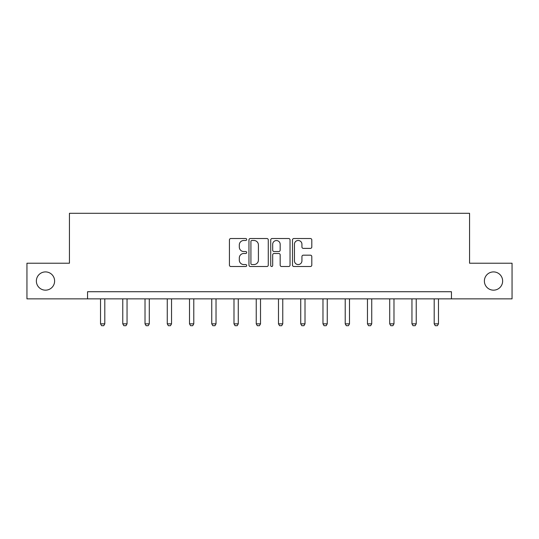 <?xml version="1.0" encoding="UTF-8"?>
<svg xmlns="http://www.w3.org/2000/svg" width="539" height="539" viewBox="0 0 539 539"><rect width="100%" height="100%" fill="white"/><g stroke="black" fill="none" stroke-linecap="round" stroke-linejoin="round"><path stroke-width="0.81" d="M246.687 239.498A0.977 0.977 0 0 0 245.703 238.521L230.833 238.521A1.401 1.401 0 0 0 229.432 239.922L229.432 265.114A1.401 1.401 0 0 0 230.833 266.515L245.703 266.515A0.977 0.977 0 0 0 246.687 265.532A0.977 0.977 0 0 0 245.703 264.555L243.783 264.555A4.48 4.48 0 0 1 239.303 260.074L239.303 257.979A4.48 4.48 0 0 1 243.783 253.498L245.703 253.498A0.977 0.977 0 0 0 246.687 252.515A0.977 0.977 0 0 0 245.703 251.538L243.783 251.538A4.48 4.48 0 0 1 239.303 247.057L239.303 244.962A4.48 4.48 0 0 1 243.783 240.482L245.703 240.482A0.977 0.977 0 0 0 246.687 239.498M484.386 281.035A9.123 9.123 0 0 0 493.515 290.164A9.123 9.123 0 0 0 502.638 281.035A9.123 9.123 0 0 0 493.515 271.912A9.123 9.123 0 0 0 484.386 281.035M36.362 281.035A9.123 9.123 0 0 0 45.485 290.164A9.123 9.123 0 0 0 54.614 281.035A9.123 9.123 0 0 0 45.485 271.912A9.123 9.123 0 0 0 36.362 281.035M310.403 248.391A1.401 1.401 0 0 0 311.805 246.99L311.805 239.922A1.401 1.401 0 0 0 310.403 238.521L293.89 238.521A1.401 1.401 0 0 0 292.488 239.922L292.488 265.114A1.401 1.401 0 0 0 293.89 266.515L310.403 266.515A1.401 1.401 0 0 0 311.805 265.114L311.805 256.577A1.401 1.401 0 0 0 310.403 255.176L303.336 255.176A1.401 1.401 0 0 0 301.934 256.577L301.934 260.809A3.746 3.746 0 0 1 298.195 264.555A3.746 3.746 0 0 1 294.449 260.809L294.449 244.228A3.746 3.746 0 0 1 298.195 240.482A3.746 3.746 0 0 1 301.934 244.228L301.934 246.99A1.401 1.401 0 0 0 303.336 248.391L310.403 248.391M87.554 298.862L26.95 298.862L26.95 263.214L69.443 263.214L69.443 213.303L469.557 213.303L469.557 263.214L512.05 263.214L512.05 298.862L451.446 298.862L451.446 291.727L87.554 291.727L87.554 298.862L451.446 298.862M268.274 239.922A1.401 1.401 0 0 0 266.872 238.521L250.359 238.521A1.401 1.401 0 0 0 248.957 239.922L248.957 265.114A1.401 1.401 0 0 0 250.359 266.515L266.872 266.515A1.401 1.401 0 0 0 268.274 265.114L268.274 239.922M272.128 238.521L288.641 238.521A1.401 1.401 0 0 1 290.043 239.922L290.043 265.114A1.401 1.401 0 0 1 288.641 266.515L281.574 266.515A1.401 1.401 0 0 1 280.172 265.114L280.172 254.9A1.401 1.401 0 0 0 278.771 253.498L274.082 253.498A1.401 1.401 0 0 0 272.687 254.9L272.687 265.532A0.977 0.977 0 0 1 271.703 266.515A0.977 0.977 0 0 1 270.726 265.532L270.726 239.922A1.401 1.401 0 0 1 272.128 238.521M251.902 240.482A0.977 0.977 0 0 0 250.918 241.459L250.918 263.578A0.977 0.977 0 0 0 251.902 264.555L253.93 264.555A4.48 4.48 0 0 0 258.41 260.074L258.41 244.962A4.48 4.48 0 0 0 253.93 240.482L251.902 240.482M280.172 244.295A3.746 3.746 0 0 0 276.426 240.549A3.746 3.746 0 0 0 272.687 244.295L272.687 250.136A1.401 1.401 0 0 0 274.082 251.538L278.771 251.538A1.401 1.401 0 0 0 280.172 250.136L280.172 244.295M100.53 298.862L100.53 323.845L104.809 323.845L104.809 298.862M104.809 323.845L103.737 325.697L101.595 325.697L100.53 323.845M122.771 298.862L122.771 323.845L127.049 323.845L127.049 298.862M127.049 323.845L125.978 325.697L123.842 325.697L122.771 323.845M145.018 298.862L145.018 323.845L149.296 323.845L149.296 298.862M149.296 323.845L148.225 325.697L146.089 325.697L145.018 323.845M167.258 298.862L167.258 323.845L171.537 323.845L171.537 298.862M171.537 323.845L170.472 325.697L168.33 325.697L167.258 323.845M189.506 298.862L189.506 323.845L193.784 323.845L193.784 298.862M193.784 323.845L192.713 325.697L190.577 325.697L189.506 323.845M211.753 298.862L211.753 323.845L216.024 323.845L216.024 298.862M216.024 323.845L214.96 325.697L212.817 325.697L211.753 323.845M233.993 298.862L233.993 323.845L238.272 323.845L238.272 298.862M238.272 323.845L237.2 325.697L235.065 325.697L233.993 323.845M256.241 298.862L256.241 323.845L260.519 323.845L260.519 298.862M260.519 323.845L259.448 325.697L257.305 325.697L256.241 323.845M278.481 298.862L278.481 323.845L282.759 323.845L282.759 298.862M282.759 323.845L281.695 325.697L279.552 325.697L278.481 323.845M300.728 298.862L300.728 323.845L305.007 323.845L305.007 298.862M305.007 323.845L303.935 325.697L301.8 325.697L300.728 323.845M322.976 298.862L322.976 323.845L327.247 323.845L327.247 298.862M327.247 323.845L326.183 325.697L324.04 325.697L322.976 323.845M345.216 298.862L345.216 323.845L349.494 323.845L349.494 298.862M349.494 323.845L348.423 325.697L346.287 325.697L345.216 323.845M367.463 298.862L367.463 323.845L371.742 323.845L371.742 298.862M371.742 323.845L370.67 325.697L368.528 325.697L367.463 323.845M389.704 298.862L389.704 323.845L393.982 323.845L393.982 298.862M393.982 323.845L392.911 325.697L390.775 325.697L389.704 323.845M411.951 298.862L411.951 323.845L416.229 323.845L416.229 298.862M416.229 323.845L415.158 325.697L413.022 325.697L411.951 323.845M434.191 298.862L434.191 323.845L438.47 323.845L438.47 298.862M438.47 323.845L437.405 325.697L435.263 325.697L434.191 323.845"/></g></svg>
